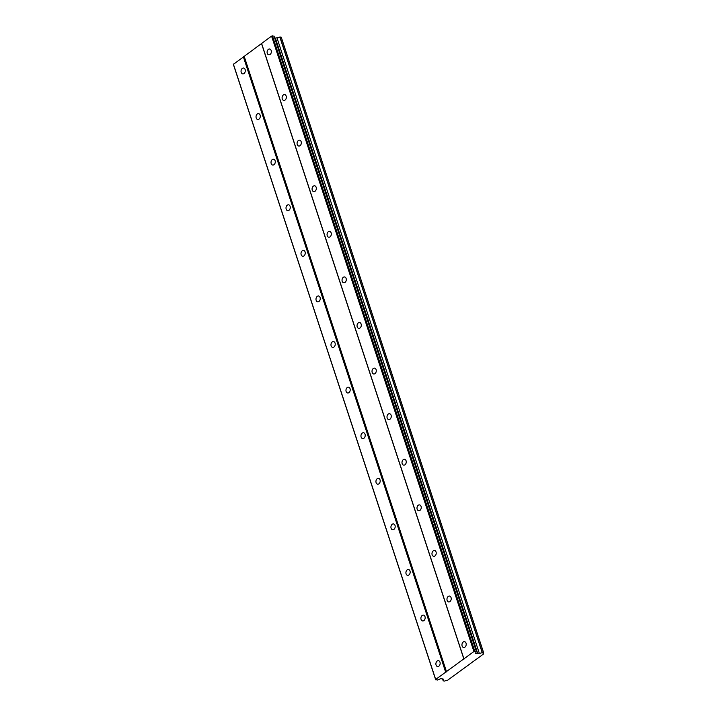 <?xml version="1.0" encoding="UTF-8"?>
<svg xmlns="http://www.w3.org/2000/svg" width="717" height="717" viewBox="0 0 717 717"><rect width="100%" height="100%" fill="white"/><g stroke="black" fill="none" stroke-linecap="round" stroke-linejoin="round"><path stroke-width="1.08" d="M462.124 646.008A2.949 2.106 -81.5 0 0 463.639 647.496A2.949 2.106 -81.5 0 0 465.727 646.196A2.949 2.106 -81.5 0 0 466.032 643.149A2.949 2.106 -81.5 0 0 464.517 641.661A2.949 2.106 -81.5 0 0 462.429 642.961A2.949 2.106 -81.5 0 0 462.124 646.008M267.271 53.363A2.949 2.106 -81.5 0 0 268.794 54.851A2.949 2.106 -81.5 0 0 270.874 53.56A2.949 2.106 -81.5 0 0 271.178 50.513A2.949 2.106 -81.5 0 0 269.664 49.016A2.949 2.106 -81.5 0 0 267.584 50.315A2.949 2.106 -81.5 0 0 267.271 53.363M282.265 98.955A2.949 2.106 -81.5 0 0 283.78 100.443A2.949 2.106 -81.5 0 0 285.868 99.143A2.949 2.106 -81.5 0 0 286.173 96.096A2.949 2.106 -81.5 0 0 284.658 94.608A2.949 2.106 -81.5 0 0 282.57 95.908A2.949 2.106 -81.5 0 0 282.265 98.955M297.25 144.538A2.949 2.106 -81.5 0 0 298.765 146.026A2.949 2.106 -81.5 0 0 300.853 144.735A2.949 2.106 -81.5 0 0 301.158 141.688A2.949 2.106 -81.5 0 0 299.643 140.191A2.949 2.106 -81.5 0 0 297.555 141.491A2.949 2.106 -81.5 0 0 297.25 144.538M312.236 190.13A2.949 2.106 -81.5 0 0 313.759 191.618A2.949 2.106 -81.5 0 0 315.838 190.319A2.949 2.106 -81.5 0 0 316.152 187.271A2.949 2.106 -81.5 0 0 314.629 185.784A2.949 2.106 -81.5 0 0 312.549 187.083A2.949 2.106 -81.5 0 0 312.236 190.13M327.23 235.714A2.949 2.106 -81.5 0 0 328.745 237.202A2.949 2.106 -81.5 0 0 330.833 235.911A2.949 2.106 -81.5 0 0 331.137 232.864A2.949 2.106 -81.5 0 0 329.623 231.367A2.949 2.106 -81.5 0 0 327.535 232.667A2.949 2.106 -81.5 0 0 327.23 235.714M342.215 281.306A2.949 2.106 -81.5 0 0 343.73 282.794A2.949 2.106 -81.5 0 0 345.818 281.494A2.949 2.106 -81.5 0 0 346.123 278.447A2.949 2.106 -81.5 0 0 344.608 276.959A2.949 2.106 -81.5 0 0 342.52 278.259A2.949 2.106 -81.5 0 0 342.215 281.306M357.209 326.889A2.949 2.106 -81.5 0 0 358.724 328.377A2.949 2.106 -81.5 0 0 360.803 327.086A2.949 2.106 -81.5 0 0 361.117 324.039A2.949 2.106 -81.5 0 0 359.602 322.542A2.949 2.106 -81.5 0 0 357.514 323.842A2.949 2.106 -81.5 0 0 357.209 326.889M372.195 372.482A2.949 2.106 -81.5 0 0 373.709 373.969A2.949 2.106 -81.5 0 0 375.798 372.67A2.949 2.106 -81.5 0 0 376.102 369.622A2.949 2.106 -81.5 0 0 374.588 368.135A2.949 2.106 -81.5 0 0 372.499 369.434A2.949 2.106 -81.5 0 0 372.195 372.482M387.18 418.065A2.949 2.106 -81.5 0 0 388.695 419.562A2.949 2.106 -81.5 0 0 390.783 418.262A2.949 2.106 -81.5 0 0 391.088 415.215A2.949 2.106 -81.5 0 0 389.573 413.718A2.949 2.106 -81.5 0 0 387.485 415.018A2.949 2.106 -81.5 0 0 387.18 418.065M402.174 463.657A2.949 2.106 -81.5 0 0 403.689 465.145A2.949 2.106 -81.5 0 0 405.777 463.845A2.949 2.106 -81.5 0 0 406.082 460.798A2.949 2.106 -81.5 0 0 404.567 459.31A2.949 2.106 -81.5 0 0 402.479 460.61A2.949 2.106 -81.5 0 0 402.174 463.657M417.16 509.24A2.949 2.106 -81.5 0 0 418.674 510.737A2.949 2.106 -81.5 0 0 420.762 509.437A2.949 2.106 -81.5 0 0 421.067 506.39A2.949 2.106 -81.5 0 0 419.553 504.893A2.949 2.106 -81.5 0 0 417.464 506.193A2.949 2.106 -81.5 0 0 417.16 509.24M432.145 554.833A2.949 2.106 -81.5 0 0 433.668 556.32A2.949 2.106 -81.5 0 0 435.748 555.021A2.949 2.106 -81.5 0 0 436.053 551.973A2.949 2.106 -81.5 0 0 434.538 550.486A2.949 2.106 -81.5 0 0 432.459 551.785A2.949 2.106 -81.5 0 0 432.145 554.833M447.139 600.416A2.949 2.106 -81.5 0 0 448.654 601.913A2.949 2.106 -81.5 0 0 450.742 600.613A2.949 2.106 -81.5 0 0 451.047 597.566A2.949 2.106 -81.5 0 0 449.532 596.069A2.949 2.106 -81.5 0 0 447.444 597.369A2.949 2.106 -81.5 0 0 447.139 600.416M436.061 665.035A2.949 2.106 -81.5 0 0 437.585 666.523A2.949 2.106 -81.5 0 0 439.664 665.224A2.949 2.106 -81.5 0 0 439.978 662.176A2.949 2.106 -81.5 0 0 438.454 660.689A2.949 2.106 -81.5 0 0 436.375 661.988A2.949 2.106 -81.5 0 0 436.061 665.035M241.217 72.39A2.949 2.106 -81.5 0 0 242.731 73.878A2.949 2.106 -81.5 0 0 244.82 72.587A2.949 2.106 -81.5 0 0 245.124 69.54A2.949 2.106 -81.5 0 0 243.61 68.043A2.949 2.106 -81.5 0 0 241.521 69.343A2.949 2.106 -81.5 0 0 241.217 72.39M256.202 117.982A2.949 2.106 -81.5 0 0 257.717 119.47A2.949 2.106 -81.5 0 0 259.805 118.171A2.949 2.106 -81.5 0 0 260.11 115.123A2.949 2.106 -81.5 0 0 258.595 113.636A2.949 2.106 -81.5 0 0 256.507 114.935A2.949 2.106 -81.5 0 0 256.202 117.982M271.196 163.566A2.949 2.106 -81.5 0 0 272.711 165.062A2.949 2.106 -81.5 0 0 274.79 163.763A2.949 2.106 -81.5 0 0 275.104 160.716A2.949 2.106 -81.5 0 0 273.58 159.219A2.949 2.106 -81.5 0 0 271.501 160.518A2.949 2.106 -81.5 0 0 271.196 163.566M286.182 209.158A2.949 2.106 -81.5 0 0 287.696 210.646A2.949 2.106 -81.5 0 0 289.785 209.346A2.949 2.106 -81.5 0 0 290.089 206.299A2.949 2.106 -81.5 0 0 288.575 204.811A2.949 2.106 -81.5 0 0 286.486 206.111A2.949 2.106 -81.5 0 0 286.182 209.158M301.167 254.741A2.949 2.106 -81.5 0 0 302.682 256.238A2.949 2.106 -81.5 0 0 304.77 254.938A2.949 2.106 -81.5 0 0 305.075 251.891A2.949 2.106 -81.5 0 0 303.56 250.394A2.949 2.106 -81.5 0 0 301.472 251.694A2.949 2.106 -81.5 0 0 301.167 254.741M316.161 300.333A2.949 2.106 -81.5 0 0 317.676 301.821A2.949 2.106 -81.5 0 0 319.764 300.522A2.949 2.106 -81.5 0 0 320.069 297.474A2.949 2.106 -81.5 0 0 318.554 295.987A2.949 2.106 -81.5 0 0 316.466 297.286A2.949 2.106 -81.5 0 0 316.161 300.333M331.146 345.917A2.949 2.106 -81.5 0 0 332.661 347.413A2.949 2.106 -81.5 0 0 334.749 346.114A2.949 2.106 -81.5 0 0 335.054 343.067A2.949 2.106 -81.5 0 0 333.539 341.57A2.949 2.106 -81.5 0 0 331.451 342.869A2.949 2.106 -81.5 0 0 331.146 345.917M346.132 391.509A2.949 2.106 -81.5 0 0 347.646 392.997A2.949 2.106 -81.5 0 0 349.735 391.697A2.949 2.106 -81.5 0 0 350.039 388.65A2.949 2.106 -81.5 0 0 348.525 387.162A2.949 2.106 -81.5 0 0 346.445 388.462A2.949 2.106 -81.5 0 0 346.132 391.509M361.126 437.092A2.949 2.106 -81.5 0 0 362.641 438.589A2.949 2.106 -81.5 0 0 364.729 437.289A2.949 2.106 -81.5 0 0 365.034 434.242A2.949 2.106 -81.5 0 0 363.519 432.745A2.949 2.106 -81.5 0 0 361.431 434.045A2.949 2.106 -81.5 0 0 361.126 437.092M376.111 482.684A2.949 2.106 -81.5 0 0 377.626 484.172A2.949 2.106 -81.5 0 0 379.714 482.873A2.949 2.106 -81.5 0 0 380.019 479.825A2.949 2.106 -81.5 0 0 378.504 478.338A2.949 2.106 -81.5 0 0 376.416 479.637A2.949 2.106 -81.5 0 0 376.111 482.684M391.097 528.268A2.949 2.106 -81.5 0 0 392.62 529.764A2.949 2.106 -81.5 0 0 394.7 528.465A2.949 2.106 -81.5 0 0 395.013 525.418A2.949 2.106 -81.5 0 0 393.49 523.93A2.949 2.106 -81.5 0 0 391.41 525.22A2.949 2.106 -81.5 0 0 391.097 528.268M406.091 573.86A2.949 2.106 -81.5 0 0 407.606 575.348A2.949 2.106 -81.5 0 0 409.694 574.048A2.949 2.106 -81.5 0 0 409.999 571.001A2.949 2.106 -81.5 0 0 408.484 569.513A2.949 2.106 -81.5 0 0 406.396 570.813A2.949 2.106 -81.5 0 0 406.091 573.86M421.076 619.443A2.949 2.106 -81.5 0 0 422.591 620.94A2.949 2.106 -81.5 0 0 424.679 619.64A2.949 2.106 -81.5 0 0 424.984 616.593A2.949 2.106 -81.5 0 0 423.469 615.105A2.949 2.106 -81.5 0 0 421.381 616.396A2.949 2.106 -81.5 0 0 421.076 619.443M479.306 653.259L475.496 653.339L476.375 651.52L473.91 651.538L435.685 679.447L437.28 680.066L440.838 678.649L443.124 678.99L443.16 679.653A2.16 0.878 161.8 0 1 443.742 680.021A2.16 0.878 161.8 0 1 443.223 680.89L444.728 681.087A2.16 0.878 161.8 0 1 447.507 680.308L483.652 653.913A2.16 0.878 161.8 0 1 483.106 653.554A2.16 0.878 161.8 0 1 483.59 652.703L482.165 652.461A2.16 0.878 161.8 0 1 479.306 653.259L276.959 37.822A2.16 0.878 161.8 0 0 279.818 37.024L281.243 37.167L483.59 652.604M435.703 679.833L233.366 64.396L271.564 36.101L274.028 36.083L476.375 651.52M274.701 38.135L276.959 37.822M443.223 680.89L442.568 678.909L443.223 680.962M483.33 652.945L483.652 653.913M482.317 652.416L279.971 36.979M279.818 37.024L482.165 652.461M477.782 653.689L275.436 38.252M474.797 651.287L272.451 35.85M271.564 36.101L473.91 651.538M463.917 658.833L261.571 43.396M261.588 43.782L463.935 659.219M446.566 671.901L244.219 56.464M243.332 56.715L445.678 672.152M435.685 679.447L233.339 64.01M443.16 679.653L442.936 678.963"/></g></svg>
